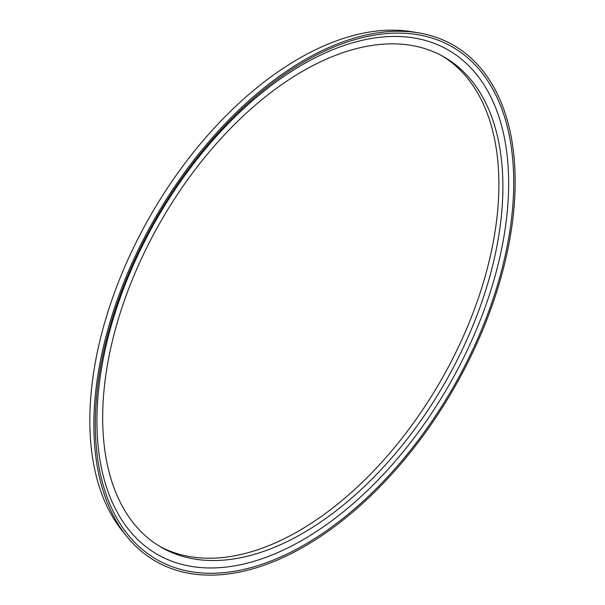 <?xml version="1.0" encoding="UTF-8"?>
<svg xmlns="http://www.w3.org/2000/svg" width="605" height="605" viewBox="0 0 605 605"><rect width="100%" height="100%" fill="white"/><g stroke="black" fill="none" stroke-linecap="round" stroke-linejoin="round"><path stroke-width="0.91" d="M515.158 181.583A297.902 171.994 120 0 0 418.471 32.836A297.902 171.994 120 0 0 203.598 147.953A297.902 171.994 120 0 0 93.866 424.816A297.902 171.994 120 0 0 127.353 537.074A297.902 171.994 120 0 0 363.9 502.271A297.902 171.994 120 0 0 515.158 181.583M513.721 182.407A295.868 170.822 120 0 0 304.512 61.619A295.868 170.822 120 0 0 95.303 423.984A295.868 170.822 120 0 0 304.512 544.772A295.868 170.822 120 0 0 513.721 182.407M96.929 421.05A291.126 168.084 120 0 0 302.787 539.91A291.126 168.084 120 0 0 508.646 183.353A291.126 168.084 120 0 0 302.787 64.493A291.126 168.084 120 0 0 96.929 421.05M502.899 186.665A283.004 163.395 120 0 0 444.289 57.112A283.004 163.395 120 0 0 226.209 132.934A283.004 163.395 120 0 0 102.676 417.737A283.004 163.395 120 0 0 161.285 547.291A283.004 163.395 120 0 0 379.365 471.469A283.004 163.395 120 0 0 502.899 186.665M159.289 546.103A283.004 163.395 120 0 0 376.658 467.756A283.004 163.395 120 0 0 498.883 184.343A283.004 163.395 120 0 0 442.263 55.978M418.471 32.836L411.793 31.732A295.459 170.587 120 0 0 198.682 145.903A295.459 170.587 120 0 0 89.843 420.498A295.459 170.587 120 0 0 123.057 531.84L127.353 537.074"/></g></svg>
